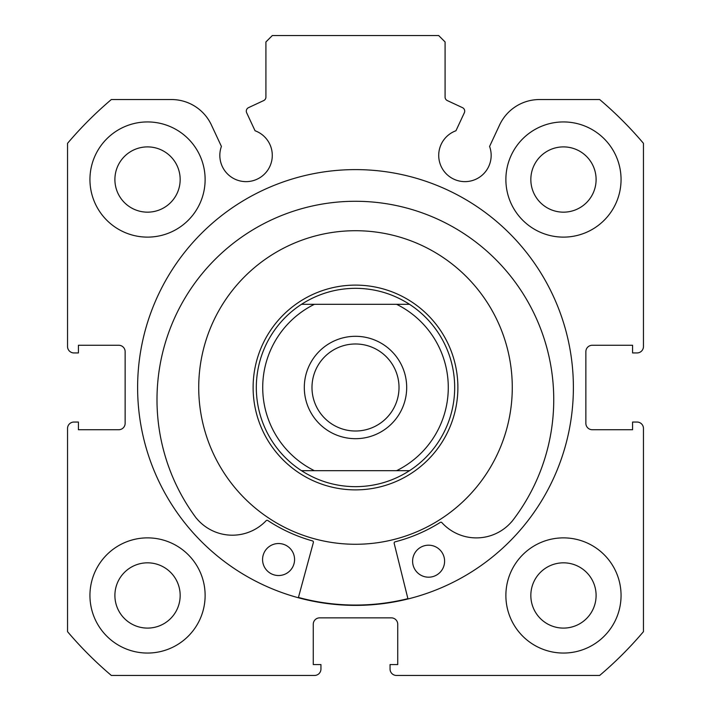 <?xml version="1.0" encoding="UTF-8"?>
<svg xmlns="http://www.w3.org/2000/svg" width="711" height="711" viewBox="0 0 711 711"><rect width="100%" height="100%" fill="white"/><g stroke="black" fill="none" stroke-linecap="round" stroke-linejoin="round"><path stroke-width="1.07" d="M407.981 598.964L394.178 543.373A1.28 1.28 0 0 1 395.103 541.826A159.335 159.335 0 0 0 440.26 522.416A1.28 1.28 0 0 1 441.887 522.638A46.579 46.579 0 0 0 511.689 521.678L511.742 521.723A198.378 198.378 0 0 0 357.562 201.293A198.378 198.378 0 0 0 196.325 518.221L196.369 518.177A46.579 46.579 0 0 0 266.145 520.692A1.28 1.28 0 0 1 267.771 520.505A159.335 159.335 0 0 0 312.485 540.911A1.28 1.28 0 0 1 313.373 542.484L298.353 597.755M444.597 561.37A15.998 15.998 0 0 1 428.422 577.19A15.998 15.998 0 0 1 412.602 561.015A15.998 15.998 0 0 1 428.777 545.195A15.998 15.998 0 0 1 444.597 561.37M294.567 559.708A15.998 15.998 0 0 1 278.392 575.528A15.998 15.998 0 0 1 262.572 559.353A15.998 15.998 0 0 1 278.748 543.533A15.998 15.998 0 0 1 294.567 559.708M464.345 112.756A3.839 3.839 0 0 0 462.488 107.654L447.299 100.571A3.839 3.839 0 0 1 445.086 97.096L445.086 41.949L438.687 35.55L272.313 35.55L265.914 41.949L265.914 97.096A3.839 3.839 0 0 1 263.701 100.571L248.512 107.654A3.839 3.839 0 0 0 246.655 112.756L255.045 130.753A26.236 26.236 0 0 1 246.068 181.634A26.236 26.236 0 0 1 221.414 146.43L211.398 124.958A44.029 44.029 0 0 0 171.493 99.54L111.334 99.54A377.541 377.541 0 0 0 67.545 143.329L67.545 346.541A6.399 6.399 0 0 0 73.944 352.94L78.423 352.94L78.423 345.262L118.737 345.262A6.399 6.399 0 0 1 125.136 351.661L125.136 423.329A6.399 6.399 0 0 1 118.737 429.728L78.423 429.728L78.423 422.05L73.944 422.05A6.399 6.399 0 0 0 67.545 428.449L67.545 631.661A377.541 377.541 0 0 0 111.334 675.45L314.546 675.45A6.399 6.399 0 0 0 320.945 669.051L320.945 664.572L313.267 664.572L313.267 624.258A6.399 6.399 0 0 1 319.666 617.859L391.334 617.859A6.399 6.399 0 0 1 397.733 624.258L397.733 664.572L390.055 664.572L390.055 669.051A6.399 6.399 0 0 0 396.454 675.45L599.666 675.45A377.541 377.541 0 0 0 643.455 631.661L643.455 428.449A6.399 6.399 0 0 0 637.056 422.05L632.577 422.05L632.577 429.728L592.263 429.728A6.399 6.399 0 0 1 585.864 423.329L585.864 351.661A6.399 6.399 0 0 1 592.263 345.262L632.577 345.262L632.577 352.94L637.056 352.94A6.399 6.399 0 0 0 643.455 346.541L643.455 143.329A377.541 377.541 0 0 0 599.666 99.54L539.507 99.54A44.029 44.029 0 0 0 499.602 124.958L489.586 146.43A26.236 26.236 0 0 1 464.932 181.634A26.236 26.236 0 0 1 455.955 130.753L464.345 112.756M573.386 387.495A217.886 217.886 0 0 0 355.5 169.609A217.886 217.886 0 0 0 137.614 387.495A217.886 217.886 0 0 0 355.5 605.381A217.886 217.886 0 0 0 573.386 387.495M505.877 595.462A57.591 57.591 0 0 0 563.467 653.053A57.591 57.591 0 0 0 621.058 595.462A57.591 57.591 0 0 0 563.467 537.872A57.591 57.591 0 0 0 505.877 595.462M89.942 595.462A57.591 57.591 0 0 0 147.532 653.053A57.591 57.591 0 0 0 205.124 595.462A57.591 57.591 0 0 0 147.532 537.872A57.591 57.591 0 0 0 89.942 595.462M505.877 179.528A57.591 57.591 0 0 0 563.467 237.119A57.591 57.591 0 0 0 621.058 179.528A57.591 57.591 0 0 0 563.467 121.936A57.591 57.591 0 0 0 505.877 179.528M89.942 179.528A57.591 57.591 0 0 0 147.532 237.119A57.591 57.591 0 0 0 205.124 179.528A57.591 57.591 0 0 0 147.532 121.936A57.591 57.591 0 0 0 89.942 179.528M180.167 179.528A32.635 32.635 0 0 1 147.532 212.162A32.635 32.635 0 0 1 114.898 179.528A32.635 32.635 0 0 1 147.532 146.893A32.635 32.635 0 0 1 180.167 179.528M596.102 179.528A32.635 32.635 0 0 1 563.467 212.162A32.635 32.635 0 0 1 530.833 179.528A32.635 32.635 0 0 1 563.467 146.893A32.635 32.635 0 0 1 596.102 179.528M180.167 595.462A32.635 32.635 0 0 1 147.532 628.097A32.635 32.635 0 0 1 114.898 595.462A32.635 32.635 0 0 1 147.532 562.828A32.635 32.635 0 0 1 180.167 595.462M596.102 595.462A32.635 32.635 0 0 1 563.467 628.097A32.635 32.635 0 0 1 530.833 595.462A32.635 32.635 0 0 1 563.467 562.828A32.635 32.635 0 0 1 596.102 595.462M355.5 438.687A51.192 51.192 0 0 1 304.308 387.495A51.192 51.192 0 0 1 355.5 336.303A51.192 51.192 0 0 1 406.692 387.495A51.192 51.192 0 0 1 355.5 438.687M355.5 343.982A43.513 43.513 0 0 0 311.987 387.495A43.513 43.513 0 0 0 355.5 431.008A43.513 43.513 0 0 0 399.013 387.495A43.513 43.513 0 0 0 355.5 343.982M355.5 489.879A102.384 102.384 0 0 0 457.884 387.495A102.384 102.384 0 0 0 355.5 285.111A102.384 102.384 0 0 0 253.116 387.495A102.384 102.384 0 0 0 355.5 489.879M301.491 470.682A99.184 99.184 0 0 1 301.491 304.308L314.404 304.308A92.786 92.786 0 0 0 314.404 470.682L301.491 470.682A99.184 99.184 0 0 1 301.491 304.308C317.95 293.767 335.956 288.435 355.5 288.31C375.044 288.435 393.05 293.767 409.509 304.308A99.184 99.184 0 0 1 409.509 470.682L396.596 470.682L409.509 470.682C393.05 481.223 375.044 486.555 355.5 486.68C335.956 486.555 317.95 481.223 301.491 470.682L396.596 470.682A92.786 92.786 0 0 0 396.596 304.308L409.509 304.308A99.184 99.184 0 0 1 409.509 470.682M301.491 304.308L409.509 304.308M398.116 538.369A156.776 156.776 0 0 0 506.374 344.879A156.776 156.776 0 0 0 312.884 236.621A156.776 156.776 0 0 0 204.626 430.111A156.776 156.776 0 0 0 398.116 538.369M298.433 597.444A217.566 217.566 0 0 0 407.901 598.653"/></g></svg>
